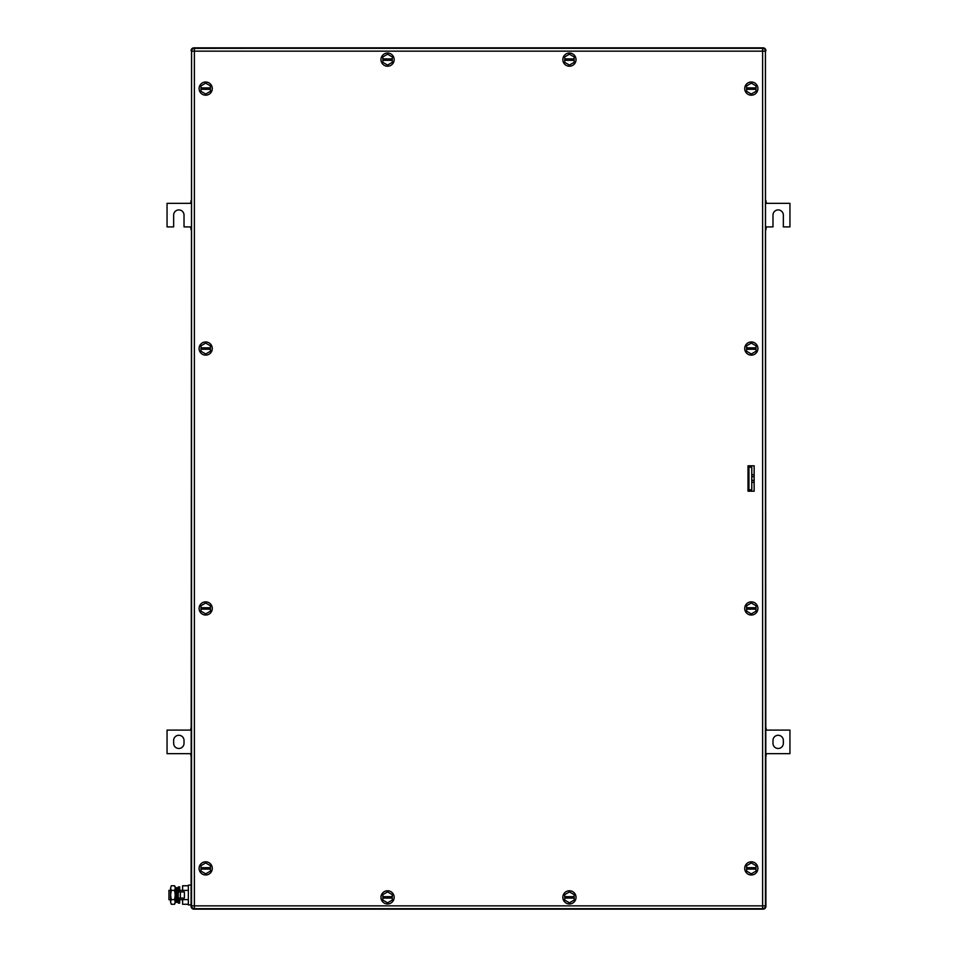 <?xml version="1.0" encoding="UTF-8"?>
<svg xmlns="http://www.w3.org/2000/svg" width="957" height="957" viewBox="0 0 957 957"><rect width="100%" height="100%" fill="white"/><g stroke="black" fill="none" stroke-linecap="round" stroke-linejoin="round"><path stroke-width="1.44" d="M191.089 727.272L190.61 730.107L167.056 730.107L167.056 753.661L190.61 753.661L191.089 756.497M173.648 740.467L173.648 743.302A5.18 5.18 0 0 0 178.839 748.482A5.18 5.18 0 0 0 184.019 743.302L184.019 740.467A5.18 5.18 0 0 0 178.839 735.287A5.18 5.18 0 0 0 173.648 740.467M765.911 756.497L766.39 753.661L789.944 753.661L789.944 730.107L766.39 730.107L765.911 727.272M783.352 743.302L783.352 740.467A5.18 5.18 0 0 0 778.161 735.287A5.18 5.18 0 0 0 772.981 740.467L772.981 743.302A5.18 5.18 0 0 0 778.161 748.482A5.18 5.18 0 0 0 783.352 743.302M765.911 229.728L766.39 226.893L772.981 226.893L772.981 215.11A5.18 5.18 0 0 1 778.161 209.93A5.18 5.18 0 0 1 783.352 215.11L783.352 226.893L789.944 226.893L789.944 203.339L766.39 203.339L765.911 200.503M191.089 200.503L190.61 203.339L167.056 203.339L167.056 226.893L173.648 226.893L173.648 215.11A5.18 5.18 0 0 1 178.839 209.93A5.18 5.18 0 0 1 184.019 215.11L184.019 226.893L190.61 226.893L191.089 229.728M748.015 470.964L748.948 471.909M748.015 486.036L748.948 485.091M765.409 50.673L765.911 906.327A2.823 2.823 0 0 1 763.088 909.15L193.912 909.15A2.823 2.823 0 0 1 191.089 906.327L191.591 50.673M193.912 48.364L763.088 47.85L193.912 47.85A2.823 2.823 0 0 0 191.089 50.673M765.911 50.673A2.823 2.823 0 0 0 763.088 47.85L763.088 48.364M765.409 906.327L765.911 906.327A2.823 2.823 0 0 1 763.088 909.15L763.088 908.636M199.092 608.449A6.591 6.591 0 0 1 205.695 601.857A6.591 6.591 0 0 1 212.287 608.449A6.591 6.591 0 0 1 205.695 615.04A6.591 6.591 0 0 1 199.092 608.449M200.982 609.154L200.982 611.164L205.695 613.892L210.408 611.164L210.408 609.154L200.982 609.154L200.982 605.733L205.695 603.006L210.408 605.733L210.408 609.154M200.982 607.743L210.408 607.743M199.092 88.606A6.591 6.591 0 0 1 205.695 82.015A6.591 6.591 0 0 1 212.287 88.606A6.591 6.591 0 0 1 205.695 95.198A6.591 6.591 0 0 1 199.092 88.606M200.982 89.312L200.982 91.322L205.695 94.049L210.408 91.322L210.408 89.312L200.982 89.312L200.982 85.891L205.695 83.163L210.408 85.891L210.408 89.312M200.982 87.9L210.408 87.9M744.713 868.394A6.591 6.591 0 0 1 751.305 861.802A6.591 6.591 0 0 1 757.908 868.394A6.591 6.591 0 0 1 751.305 874.985A6.591 6.591 0 0 1 744.713 868.394M746.592 869.1L746.592 871.109L751.305 873.837L756.018 871.109L756.018 869.1L746.592 869.1L746.592 865.678L751.305 862.951L756.018 865.678L756.018 869.1M746.592 867.688L756.018 867.688M562.836 59.609A6.591 6.591 0 0 1 569.463 53.03A6.591 6.591 0 0 1 576.03 59.657A6.591 6.591 0 0 1 569.415 66.224A6.591 6.591 0 0 1 562.836 59.609M564.726 60.315L564.714 62.337L569.415 65.064L574.14 62.372L574.14 60.351L564.726 60.315L564.738 56.894L569.451 54.19L574.152 56.93L574.14 60.351M564.726 58.903L574.152 58.939M199.092 868.394A6.591 6.591 0 0 1 205.695 861.802A6.591 6.591 0 0 1 212.287 868.394A6.591 6.591 0 0 1 205.695 874.985A6.591 6.591 0 0 1 199.092 868.394M200.982 869.1L200.982 871.109L205.695 873.837L210.408 871.109L210.408 869.1L200.982 869.1L200.982 865.678L205.695 862.951L210.408 865.678L210.408 869.1M200.982 867.688L210.408 867.688M199.092 348.551A6.591 6.591 0 0 1 205.695 341.96A6.591 6.591 0 0 1 212.287 348.551A6.591 6.591 0 0 1 205.695 355.143A6.591 6.591 0 0 1 199.092 348.551M200.982 349.257L200.982 351.267L205.695 353.994L210.408 351.267L210.408 349.257L200.982 349.257L200.982 345.836L205.695 343.108L210.408 345.836L210.408 349.257M200.982 347.846L210.408 347.846M744.713 608.449A6.591 6.591 0 0 1 751.305 601.857A6.591 6.591 0 0 1 757.908 608.449A6.591 6.591 0 0 1 751.305 615.04A6.591 6.591 0 0 1 744.713 608.449M746.592 609.154L746.592 611.164L751.305 613.892L756.018 611.164L756.018 609.154L746.592 609.154L746.592 605.733L751.305 603.006L756.018 605.733L756.018 609.154M746.592 607.743L756.018 607.743M744.713 348.527A6.591 6.591 0 0 1 751.329 341.96A6.591 6.591 0 0 1 757.908 348.575A6.591 6.591 0 0 1 751.281 355.143A6.591 6.591 0 0 1 744.713 348.527M746.592 349.245L746.592 351.255L751.293 353.994L756.006 351.291L756.018 349.281L746.592 349.245L746.604 345.812L751.329 343.108L756.03 345.848L756.018 349.281M746.604 347.822L756.018 347.858M744.713 88.606A6.591 6.591 0 0 1 751.305 82.015A6.591 6.591 0 0 1 757.908 88.606A6.591 6.591 0 0 1 751.305 95.198A6.591 6.591 0 0 1 744.713 88.606M746.592 89.312L746.592 91.322L751.305 94.049L756.018 91.322L756.018 89.312L746.592 89.312L746.592 85.891L751.305 83.163L756.018 85.891L756.018 89.312M746.592 87.9L756.018 87.9M562.836 897.367A6.591 6.591 0 0 1 569.439 890.776A6.591 6.591 0 0 1 576.03 897.367A6.591 6.591 0 0 1 569.439 903.97A6.591 6.591 0 0 1 562.836 897.367M564.726 898.073L564.726 900.094L569.439 902.81L574.152 900.094L574.152 898.073L564.726 898.073L564.726 894.651L569.439 891.936L574.152 894.651L574.152 898.073M564.726 896.661L574.152 896.661M380.97 897.367A6.591 6.591 0 0 1 387.561 890.776A6.591 6.591 0 0 1 394.164 897.367A6.591 6.591 0 0 1 387.561 903.97A6.591 6.591 0 0 1 380.97 897.367M382.848 898.073L382.848 900.094L387.561 902.81L392.274 900.094L392.274 898.073L382.848 898.073L382.848 894.651L387.561 891.936L392.274 894.651L392.274 898.073M382.848 896.661L392.274 896.661M380.97 59.609A6.591 6.591 0 0 1 387.585 53.03A6.591 6.591 0 0 1 394.164 59.657A6.591 6.591 0 0 1 387.537 66.224A6.591 6.591 0 0 1 380.97 59.609M382.848 60.315L382.848 62.337L387.549 65.064L392.262 62.372L392.274 60.351L382.848 60.315L382.86 56.894L387.585 54.19L392.286 56.93L392.274 60.351M382.86 58.903L392.274 58.939M754.14 491.216L748.015 491.216L748.015 465.784L754.14 465.784L754.14 491.216M194.379 48.317L194.379 51.152L191.556 51.152A2.823 2.823 0 0 1 194.379 48.317L762.621 48.317L762.621 51.152L765.444 51.152A2.823 2.823 0 0 0 762.621 48.317M191.556 51.152L191.556 905.848A2.823 2.823 0 0 0 194.379 908.683L762.621 908.683A2.823 2.823 0 0 0 765.444 905.848L765.444 51.152M748.948 489.805L748.948 467.195L751.783 467.195L751.783 489.805L748.948 489.805M754.14 482.304L751.783 482.304M754.14 474.696L751.783 474.696M754.14 480.402L751.783 480.402M754.14 476.598L751.783 476.598M170.585 890.309L168.946 890.309L168.946 899.724L170.585 899.724M177.177 890.309L178.265 890.309M179.689 890.309L182.608 890.309M177.177 899.724L178.265 899.724M179.689 899.724L182.608 899.724M188.35 904.269L182.608 904.269L182.608 898.073M182.608 891.948L182.608 885.763L188.35 885.763M188.35 890.393L182.608 890.393M188.35 899.64L182.608 899.64M191.089 885.117L188.35 885.117L188.35 904.915L191.089 904.915M170.585 888.084L171.291 885.763L170.585 888.084L171.291 885.763L174.581 885.763L175.287 887.007L174.999 903.396M170.585 888.168L171.291 890.393L170.585 895.01L170.585 888.18M171.291 899.64L170.585 901.949L170.585 895.01L171.291 899.64L174.581 899.64L175.287 901.949L174.581 904.269L171.291 904.269L170.585 901.949L171.291 904.269M171.291 890.393L174.581 890.393L175.287 895.01L174.581 899.64M174.581 885.763L175.287 888.084L174.581 890.393M180.395 898.073L184.39 898.073L184.39 891.948L178.265 891.948L178.265 898.073L180.395 898.073L180.395 891.948M179.689 891.948L179.689 886.888L178.265 886.888L178.265 903.145L179.689 903.145L179.689 898.073M177.177 891.577L177.177 902.176L175.837 902.463L175.837 887.57L177.177 887.845L177.177 891.577M175.837 887.57L175.837 902.463M765.444 905.848L194.379 905.848L194.379 51.152L762.621 51.152L762.621 908.683M194.379 908.683L194.379 905.848L191.556 905.848"/></g></svg>

